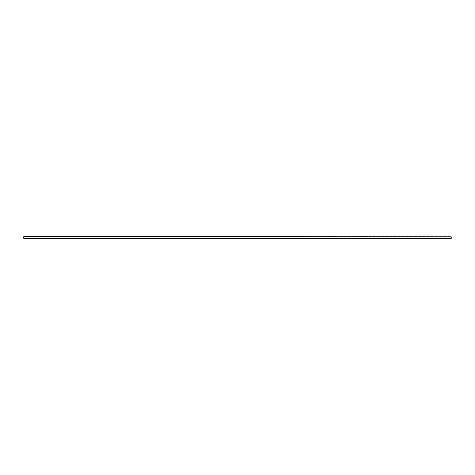 <?xml version="1.0" encoding="UTF-8"?>
<svg xmlns="http://www.w3.org/2000/svg" width="475" height="475" viewBox="0 0 475 475"><rect width="100%" height="100%" fill="white"/><g stroke="black" fill="none" stroke-linecap="round" stroke-linejoin="round"><path stroke-width="0.36" stroke-dasharray="2.38 1.78" d="M23.75 236.609L451.25 236.609L451.25 238.391L451.25 236.692L451.25 238.391L23.75 238.391L23.75 236.609M23.75 236.692L451.25 236.692L23.75 236.692M23.75 238.391L451.25 238.391L23.75 238.391L23.75 236.782L23.75 238.391M451.25 236.782L23.75 236.782"/><path stroke-width="0.71" d="M451.25 236.782L23.75 236.609L23.75 238.391L451.25 238.391L451.25 236.782L23.75 236.782"/></g></svg>
